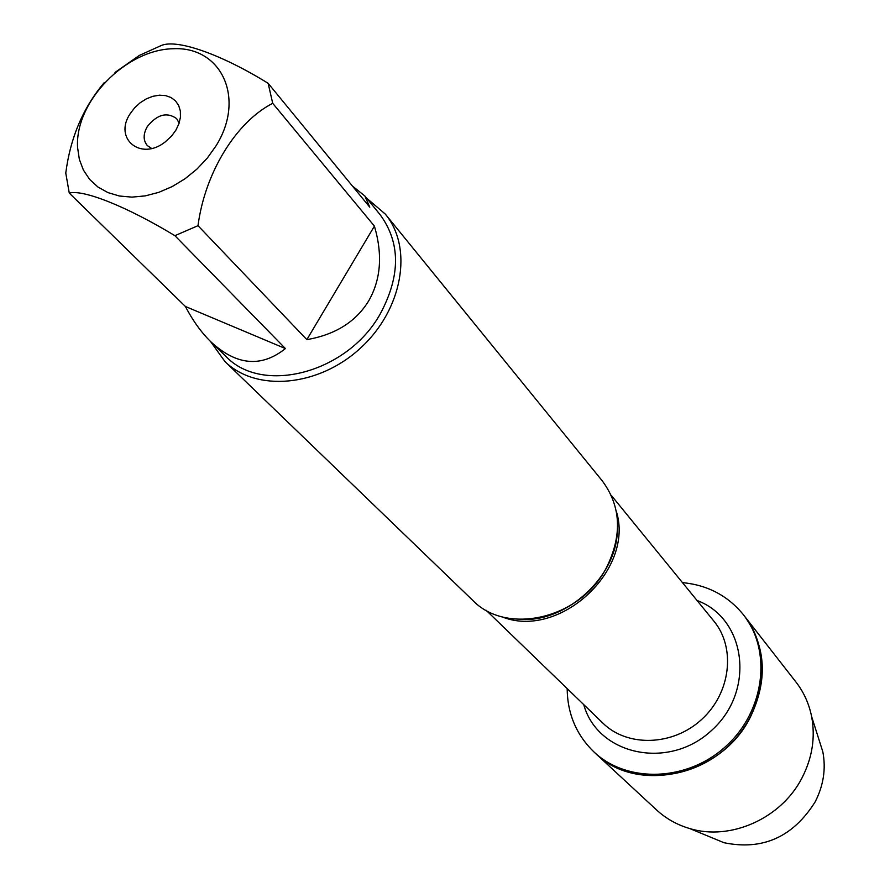 <?xml version="1.0" encoding="UTF-8"?>
<svg xmlns="http://www.w3.org/2000/svg" width="890" height="890" viewBox="0 0 890 890"><rect width="100%" height="100%" fill="white"/><g stroke="black" fill="none" stroke-linecap="round" stroke-linejoin="round"><path stroke-width="1.33" d="M682.463 582.616C707.65 585.042 727.987 595.777 743.473 614.812C772.108 650.768 764.877 710.798 726.24 745.953C687.959 781.498 627.528 783.667 594.12 752.095C576.442 735.073 567.464 713.902 567.164 688.604M743.473 614.812L795.894 681.951C803.737 692.053 808.977 703.556 811.602 716.45C815.529 737.398 812.303 757.935 801.923 778.06C781.231 818.511 730.356 841.106 689.672 828.534C677.034 824.83 666.02 818.644 656.609 809.989L595.299 753.196C628.685 784.724 689.038 782.577 727.264 747.077C765.856 711.956 773.076 652.003 744.452 616.08C766.245 646.596 768.081 680.539 749.981 717.93C720.7 776.269 636.394 794.503 595.299 753.196L594.12 752.095M224.903 361.496L472.635 600.249C506.432 635.738 579.679 619.073 606.023 568.51C622.466 535.791 621.242 506.621 602.374 481.001L385.281 214.078C413.394 247.776 402.692 309.664 360.506 348.068C318.687 386.883 256.12 392.345 224.903 361.496L210.563 341.526M366.591 198.103L385.281 214.078M130.229 113.62L134.646 107.801L140.097 102.795L146.272 98.89L152.824 96.309L159.388 95.186L165.585 95.597L171.058 97.533L175.508 100.882L178.667 105.465L180.347 111.005L180.436 117.213L178.935 123.71L175.92 130.118L171.559 136.081L165.139 141.977C140.72 161.413 113.252 138.529 130.229 113.62M216.047 145.827C245.863 98.212 221.465 46.269 173.172 48.727C125.39 49.629 74.66 101.994 77.586 147.607L79.366 159.41L83.426 170.124L89.656 179.413L97.9 186.989L107.89 192.574L119.349 196L131.909 197.124L145.192 195.9L158.765 192.351L172.193 186.577L185.031 178.757L196.879 169.144L207.326 158.053L216.047 145.827M285.423 348.569L185.398 306.483C192.908 320.823 201.407 332.615 210.919 341.871C236.518 365.545 261.349 367.77 285.423 348.569L174.896 235.683L198.003 225.682C204.978 172.438 236.306 121.819 272.718 103.329L268.157 83.326L369.773 207.181L364.867 196L352.44 186.066M268.157 83.326C220.764 53.979 176.888 38.86 161.324 45.49L139.296 55.447L114.999 72.457M104.163 82.714C83.148 107.601 70.355 137.716 65.771 173.049L69.264 193.085C83.215 189.259 126.569 206.413 174.896 235.683M69.264 193.085L185.398 306.483M306.85 339.635C335.341 334.684 355.967 321.746 368.727 300.82C380.887 279.538 382.778 254.64 374.412 226.116L306.85 339.635L198.003 225.682M374.412 226.116L272.718 103.329M364.867 196L380.008 214.535C400.611 242.592 400.689 275.722 380.241 313.914C347.512 372.955 262.361 395.293 225.804 356.289L210.919 341.871M179.135 123.109L176.643 118.615C166.953 111.762 157.185 114.387 147.351 126.502C143.101 134.012 143.09 140.375 147.317 145.582L151.578 148.43M818.233 737.332L822.85 751.861C826.076 768.949 823.484 785.648 815.095 801.968C792.979 837.078 762.619 850.662 724.004 842.719L709.92 836.9M616.258 511.06C635.06 570.156 558.731 640.322 501.426 616.614M486.151 610.284L602.886 723.125C627.517 747.411 673.051 746.031 701.776 719.343C730.79 692.954 735.986 647.709 713.869 621.109L611.23 495.307M697.037 600.483C746.221 618.583 755.666 690.94 711.789 730.234C668.946 770.651 597.646 755.165 583.74 704.624M617.226 533.522C614.856 577.332 567.575 620.786 523.721 619.473M822.85 751.861L811.602 716.45M724.004 842.719L689.672 828.534"/></g></svg>
